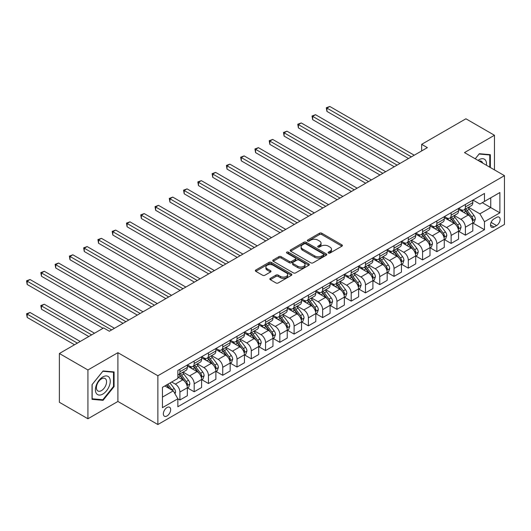 <?xml version="1.0" encoding="UTF-8"?>
<svg xmlns="http://www.w3.org/2000/svg" width="531" height="531" viewBox="0 0 531 531"><rect width="100%" height="100%" fill="white"/><g stroke="black" fill="none" stroke-linecap="round" stroke-linejoin="round"><path stroke-width="0.8" d="M328.45 253.041A1.108 0.644 0 0 0 330.023 253.041L341.931 246.165A1.586 0.916 0 0 0 342.395 245.521A1.586 0.916 0 0 0 341.931 244.871L321.753 233.222A1.586 0.916 0 0 0 319.516 233.222L307.602 240.098A1.108 0.644 0 0 0 307.276 240.55A1.108 0.644 0 0 0 307.602 241.008A1.108 0.644 0 0 0 309.175 241.008L310.715 240.118A5.071 2.927 0 0 1 317.89 240.118L319.569 241.087A5.071 2.927 0 0 1 321.056 243.158A5.071 2.927 0 0 1 319.569 245.229L318.029 246.118A1.108 0.644 0 0 0 317.704 246.57A1.108 0.644 0 0 0 318.029 247.021A1.108 0.644 0 0 0 319.596 247.021L321.142 246.132A5.071 2.927 0 0 1 328.311 246.132L329.997 247.107A5.071 2.927 0 0 1 331.477 249.172A5.071 2.927 0 0 1 329.997 251.243L328.45 252.139A1.108 0.644 0 0 0 328.125 252.59A1.108 0.644 0 0 0 328.45 253.041L328.45 252.139M167.006 415.965A5.171 2.987 120 0 0 170.385 411.412A5.171 2.987 120 0 0 169.595 407.27A5.171 2.987 120 0 0 167.006 407.529A5.171 2.987 120 0 0 163.634 412.083A5.171 2.987 120 0 0 164.424 416.224A5.171 2.987 120 0 0 167.006 415.965M270.306 278.39A1.586 0.916 0 0 0 269.841 279.04A1.586 0.916 0 0 0 270.306 279.684L275.967 282.957A1.586 0.916 0 0 0 278.211 282.957L291.433 275.317A1.586 0.916 0 0 0 291.897 274.673A1.586 0.916 0 0 0 291.433 274.023L271.261 262.374A1.586 0.916 0 0 0 269.018 262.374L255.789 270.013A1.586 0.916 0 0 0 255.325 270.657A1.586 0.916 0 0 0 255.789 271.308L262.626 275.257A1.586 0.916 0 0 0 264.869 275.257L270.531 271.985A1.586 0.916 0 0 0 270.996 271.341A1.586 0.916 0 0 0 270.531 270.691L267.139 268.732A4.241 2.449 0 0 1 265.898 267.007A4.241 2.449 0 0 1 268.513 264.743A4.241 2.449 0 0 1 273.14 265.274L286.421 272.941A4.241 2.449 0 0 1 287.663 274.673A4.241 2.449 0 0 1 285.041 276.936A4.241 2.449 0 0 1 280.421 276.405L278.211 275.124A1.586 0.916 0 0 0 275.967 275.124L270.306 278.39L270.306 279.684M117.902 352.677L87.927 369.981L59.379 353.5L59.379 402.286L87.927 418.767L117.902 401.463L157.873 424.534L157.873 375.749L117.902 352.677L117.902 401.463M494.461 169.887L494.461 135.272L464.479 152.583L504.45 175.655L157.873 375.749M494.461 135.272L465.913 118.791L421.66 144.339L421.66 150.93M59.379 353.5L103.631 327.952L109.34 331.244L427.369 147.638L421.66 144.339M310.827 262.832A1.586 0.916 0 0 0 313.071 262.832L326.293 255.192A1.586 0.916 0 0 0 326.757 254.548A1.586 0.916 0 0 0 326.293 253.898L306.121 242.249A1.586 0.916 0 0 0 303.878 242.249L290.649 249.889A1.586 0.916 0 0 0 290.185 250.532A1.586 0.916 0 0 0 290.649 251.183L310.827 262.832M287.225 253.28A1.108 0.644 0 0 1 288.353 253.44L288.353 252.119L308.863 263.96A1.586 0.916 0 0 1 309.327 264.611A1.586 0.916 0 0 1 308.863 265.254L295.641 272.894A1.586 0.916 0 0 1 293.397 272.894L273.219 261.245L278.881 258L278.881 256.679L273.219 259.951A1.586 0.916 0 0 0 272.755 260.595A1.586 0.916 0 0 0 273.219 261.245L273.219 259.951M278.881 258A1.586 0.916 0 0 1 281.125 258L281.125 256.679A1.586 0.916 0 0 0 278.881 256.679M281.125 256.679L289.309 261.405A1.586 0.916 0 0 0 291.546 261.405L295.302 259.241A1.586 0.916 0 0 0 295.767 258.59A1.586 0.916 0 0 0 295.302 257.947L286.786 253.028A1.108 0.644 0 0 1 286.461 252.57A1.108 0.644 0 0 1 287.145 251.979A1.108 0.644 0 0 1 288.353 252.119M496.571 217.391L494.056 218.838A5.005 2.887 120 0 0 490.79 223.252A5.005 2.887 120 0 0 491.553 227.261A5.005 2.887 120 0 0 494.056 227.016L496.571 225.562A5.005 2.887 120 0 0 499.844 221.155A5.005 2.887 120 0 0 499.074 217.139A5.005 2.887 120 0 0 496.571 217.391M157.873 424.534L504.45 224.44L504.45 175.655M472.988 200.081L479.898 204.07L484.464 201.435L484.464 193.457L177.858 370.472L177.858 378.45L162.44 387.351L162.44 407.662L177.858 398.761L177.858 406.739L484.464 229.717L484.464 221.739L479.898 213.827L468.541 207.276M484.464 201.435L499.883 192.534L499.883 212.838L484.464 221.739M87.927 369.981L87.927 418.767M482.294 202.689L490.744 207.568L490.744 197.804L499.883 192.534M479.898 213.827L490.744 207.568L499.883 212.838M162.44 397.108L173.292 390.849L164.836 385.971M177.858 398.827L179.909 400.009L179.909 392.037A6.458 3.73 -120 0 0 175.343 384.125L171.692 382.015M179.909 400.009L187.337 395.728L187.337 387.749A6.458 3.73 -120 0 0 182.764 379.838L177.858 377.003M187.503 387.915L194.187 391.772L194.187 383.794A6.458 3.73 -120 0 0 189.62 375.882L183.062 372.098M194.187 391.772L201.607 387.484L201.607 379.506A6.458 3.73 -120 0 0 197.041 371.594L187.337 365.992M201.78 379.672L208.457 383.528L208.457 375.55A6.458 3.73 -120 0 0 203.891 367.638L197.333 363.854M208.457 383.528L215.885 379.247L215.885 371.269A6.458 3.73 -120 0 0 211.318 363.357L201.607 357.748M216.057 371.435L222.735 375.291L222.735 367.313A6.458 3.73 -120 0 0 218.168 359.401L211.61 355.611M222.735 375.291L230.155 371.003L230.155 363.025A6.458 3.73 -120 0 0 225.589 355.113L215.885 349.511M230.328 363.191L237.012 367.047L237.012 359.069A6.458 3.73 -120 0 0 232.439 351.157L225.881 347.374M237.012 367.047L244.433 362.759L244.433 354.788A6.458 3.73 -120 0 0 239.866 346.876L230.155 341.267M244.605 354.947L251.282 358.803L251.282 350.832A6.458 3.73 -120 0 0 246.716 342.92L240.158 339.13M251.282 358.803L258.703 354.522L258.703 346.544A6.458 3.73 -120 0 0 254.137 338.632L244.433 333.03M258.876 346.71L265.56 350.566L265.56 342.588A6.458 3.73 -120 0 0 260.986 334.676L254.429 330.893M265.56 350.566L272.98 346.278L272.98 338.3A6.458 3.73 -120 0 0 268.414 330.388L258.703 324.786M273.153 338.466L279.83 342.322L279.83 334.344A6.458 3.73 -120 0 0 275.264 326.432L268.706 322.649M279.83 342.322L287.251 338.041L287.251 330.063A6.458 3.73 -120 0 0 282.684 322.151L272.98 316.542M287.424 330.229L294.108 334.085L294.108 326.107A6.458 3.73 -120 0 0 289.541 318.195L282.977 314.405M294.108 334.085L301.528 329.797L301.528 321.819A6.458 3.73 -120 0 0 296.962 313.907L287.251 308.305M301.701 321.985L308.378 325.842L308.378 317.863A6.458 3.73 -120 0 0 303.812 309.951L297.254 306.168M308.378 325.842L315.799 321.554L315.799 313.582A6.458 3.73 -120 0 0 311.232 305.67L301.528 300.061M315.972 313.741L322.656 317.598L322.656 309.626A6.458 3.73 -120 0 0 318.089 301.714L311.524 297.924M322.656 317.598L330.076 313.317L330.076 305.338A6.458 3.73 -120 0 0 325.51 297.426L315.799 291.824M330.249 305.504L336.926 309.361L336.926 301.382A6.458 3.73 -120 0 0 332.36 293.47L325.802 289.687M336.926 309.361L344.353 305.073L344.353 297.094A6.458 3.73 -120 0 0 339.78 289.183L330.076 283.581M344.519 297.26L351.203 301.117L351.203 293.139A6.458 3.73 -120 0 0 346.637 285.227L340.079 281.443M351.203 301.117L358.624 296.836L358.624 288.857A6.458 3.73 -120 0 0 354.058 280.945L344.353 275.337M358.797 289.023L365.474 292.88L365.474 284.901A6.458 3.73 -120 0 0 360.907 276.99L354.35 273.2M365.474 292.88L372.901 288.592L372.901 280.614A6.458 3.73 -120 0 0 368.328 272.702L358.624 267.1M373.067 280.78L379.751 284.636L379.751 276.658A6.458 3.73 -120 0 0 375.185 268.746L368.627 264.962M379.751 284.636L387.172 280.348L387.172 272.376A6.458 3.73 -120 0 0 382.605 264.465L372.901 258.856M387.345 272.536L394.022 276.392L394.022 268.42A6.458 3.73 -120 0 0 389.455 260.509L382.897 256.719M394.022 276.392L401.449 272.111L401.449 264.133A6.458 3.73 -120 0 0 396.883 256.221L387.172 250.619M401.622 264.299L408.299 268.155L408.299 260.177A6.458 3.73 -120 0 0 403.733 252.265L397.175 248.481M408.299 268.155L415.72 263.867L415.72 255.889A6.458 3.73 -120 0 0 411.153 247.977L401.449 242.375M415.892 256.055L422.576 259.911L422.576 251.933A6.458 3.73 -120 0 0 418.003 244.021L411.445 240.238M422.576 259.911L429.997 255.63L429.997 247.652A6.458 3.73 -120 0 0 425.431 239.74L415.72 234.131M430.17 247.818L436.847 251.674L436.847 243.696A6.458 3.73 -120 0 0 432.28 235.784L425.723 231.994M436.847 251.674L444.268 247.386L444.268 239.408A6.458 3.73 -120 0 0 439.701 231.496L429.997 225.894M444.44 239.574L451.124 243.43L451.124 235.452A6.458 3.73 -120 0 0 446.551 227.54L439.993 223.757M451.124 243.43L458.545 239.142L458.545 231.171A6.458 3.73 -120 0 0 453.978 223.259L444.268 217.65M458.718 231.33L465.395 235.187L465.395 227.215A6.458 3.73 -120 0 0 460.828 219.303L454.27 215.513M465.395 235.187L472.816 230.905L472.816 222.927A6.458 3.73 -120 0 0 468.249 215.015L458.545 209.413M458.718 208.325L460.828 209.546A6.458 3.73 -120 0 0 464.061 209.864A6.458 3.73 -120 0 0 465.395 206.904L465.395 204.468M444.44 216.562L446.551 217.783A6.458 3.73 -120 0 0 449.784 218.102A6.458 3.73 -120 0 0 451.124 215.148L451.124 212.705M430.17 224.805L432.28 226.027A6.458 3.73 -120 0 0 435.506 226.345A6.458 3.73 -120 0 0 436.847 223.385L436.847 220.949M415.892 233.049L418.003 234.264A6.458 3.73 -120 0 0 421.236 234.589A6.458 3.73 -120 0 0 422.576 231.629L422.576 229.186M401.622 241.286L403.733 242.508A6.458 3.73 -120 0 0 406.958 242.826A6.458 3.73 -120 0 0 408.299 239.873L408.299 237.43M387.345 249.53L389.455 250.751A6.458 3.73 -120 0 0 392.688 251.07A6.458 3.73 -120 0 0 394.022 248.11L394.022 245.674M373.067 257.767L375.185 258.989A6.458 3.73 -120 0 0 378.411 259.307A6.458 3.73 -120 0 0 379.751 256.354L379.751 253.911M358.797 266.011L360.907 267.232A6.458 3.73 -120 0 0 364.14 267.551A6.458 3.73 -120 0 0 365.474 264.591L365.474 262.155M344.519 274.255L346.637 275.47A6.458 3.73 -120 0 0 349.863 275.795A6.458 3.73 -120 0 0 351.203 272.834L351.203 270.392M330.249 282.492L332.36 283.713A6.458 3.73 -120 0 0 335.592 284.032A6.458 3.73 -120 0 0 336.926 281.078L336.926 278.636M315.972 290.736L318.089 291.957A6.458 3.73 -120 0 0 321.315 292.276A6.458 3.73 -120 0 0 322.656 289.315L322.656 286.879M301.701 298.973L303.812 300.194A6.458 3.73 -120 0 0 307.044 300.513A6.458 3.73 -120 0 0 308.378 297.559L308.378 295.117M287.424 307.217L289.541 308.438A6.458 3.73 -120 0 0 292.767 308.757A6.458 3.73 -120 0 0 294.108 305.796L294.108 303.36M273.153 315.46L275.264 316.675A6.458 3.73 -120 0 0 278.496 317A6.458 3.73 -120 0 0 279.83 314.04L279.83 311.597M258.876 323.698L260.986 324.919A6.458 3.73 -120 0 0 264.219 325.237A6.458 3.73 -120 0 0 265.56 322.284L265.56 319.841M244.605 331.941L246.716 333.163A6.458 3.73 -120 0 0 249.948 333.481A6.458 3.73 -120 0 0 251.282 330.521L251.282 328.085M230.328 340.179L232.439 341.4A6.458 3.73 -120 0 0 235.671 341.718A6.458 3.73 -120 0 0 237.012 338.765L237.012 336.322M216.057 348.422L218.168 349.644A6.458 3.73 -120 0 0 221.394 349.962A6.458 3.73 -120 0 0 222.735 347.002L222.735 344.566M201.78 356.666L203.891 357.881A6.458 3.73 -120 0 0 207.123 358.206A6.458 3.73 -120 0 0 208.457 355.246L208.457 352.803M187.503 364.903L189.62 366.125A6.458 3.73 -120 0 0 192.846 366.443A6.458 3.73 -120 0 0 194.187 363.489L194.187 361.047M472.988 223.093L484.464 229.717M464.061 209.864L471.482 205.577A6.458 3.73 -120 0 0 472.816 202.623L472.816 200.18M449.784 218.102L457.204 213.82A6.458 3.73 -120 0 0 458.545 210.86L458.545 208.424M435.506 226.345L442.934 222.058A6.458 3.73 -120 0 0 444.268 219.104L444.268 216.661M421.236 234.589L428.656 230.301A6.458 3.73 -120 0 0 429.997 227.341L429.997 224.905M406.958 242.826L414.386 238.538A6.458 3.73 -120 0 0 415.72 235.585L415.72 233.142M392.688 251.07L400.108 246.782A6.458 3.73 -120 0 0 401.449 243.829L401.449 241.386M378.411 259.307L385.838 255.026A6.458 3.73 -120 0 0 387.172 252.066L387.172 249.63M364.14 267.551L371.561 263.263A6.458 3.73 -120 0 0 372.901 260.309L372.901 257.867M349.863 275.795L357.29 271.507A6.458 3.73 -120 0 0 358.624 268.547L358.624 266.111M335.592 284.032L343.013 279.744A6.458 3.73 -120 0 0 344.353 276.79L344.353 274.348M321.315 292.276L328.735 287.988A6.458 3.73 -120 0 0 330.076 285.034L330.076 282.592M307.044 300.513L314.465 296.232A6.458 3.73 -120 0 0 315.799 293.271L315.799 290.835M292.767 308.757L300.188 304.469A6.458 3.73 -120 0 0 301.528 301.515L301.528 299.072M278.496 317L285.917 312.713A6.458 3.73 -120 0 0 287.251 309.752L287.251 307.316M264.219 325.237L271.64 320.95A6.458 3.73 -120 0 0 272.98 317.996L272.98 315.553M249.948 333.481L257.369 329.193A6.458 3.73 -120 0 0 258.703 326.24L258.703 323.797M235.671 341.718L243.092 337.437A6.458 3.73 -120 0 0 244.433 334.477L244.433 332.041M221.394 349.962L228.821 345.674A6.458 3.73 -120 0 0 230.155 342.721L230.155 340.278M207.123 358.206L214.544 353.918A6.458 3.73 -120 0 0 215.885 350.958L215.885 348.522M192.846 366.443L200.273 362.162A6.458 3.73 -120 0 0 201.607 359.202L201.607 356.759M177.858 374.946A6.458 3.73 -120 0 0 178.575 374.687L185.996 370.399A6.458 3.73 -120 0 0 187.337 367.445L187.337 365.003M178.575 374.687A6.458 3.73 -120 0 0 179.909 371.727L179.909 369.291M173.292 390.849L177.858 398.761M490.345 167.511L490.345 154.694L479.327 153.711L475.245 158.789M92.042 399.345L103.06 400.334L114.079 386.621L114.079 371.932L103.06 370.943L92.042 384.656L92.042 399.345M113.508 386.296L114.079 386.621M101.892 399.657L103.06 400.334M328.895 253.201L329.997 252.564A5.071 2.927 0 0 0 331.477 250.493L331.477 249.172M321.056 243.158L321.056 244.472A5.071 2.927 0 0 1 319.569 246.543L318.474 247.18M341.911 246.178L321.753 234.543A1.586 0.916 0 0 0 319.516 234.543L308.046 241.16M326.273 255.205L306.121 243.57A1.586 0.916 0 0 0 303.878 243.57L290.669 251.196L290.649 249.889M323.492 254.999A1.108 0.644 0 0 0 323.817 254.548A1.108 0.644 0 0 0 323.492 254.09L305.783 243.868A1.108 0.644 0 0 0 304.217 243.868L302.59 244.804A5.071 2.927 0 0 0 301.104 246.875A5.071 2.927 0 0 0 302.59 248.946L314.697 255.935A5.071 2.927 0 0 0 321.866 255.935L323.492 254.999L323.492 256.32A1.108 0.644 0 0 0 323.817 255.862L323.817 254.548M301.104 246.875L301.104 248.196A5.071 2.927 0 0 0 302.59 250.267L302.59 248.946M323.492 256.32L321.866 257.256A5.071 2.927 0 0 1 314.697 257.256L302.59 250.267M281.125 258L289.309 262.726A1.586 0.916 0 0 0 291.546 262.726L295.302 260.555A1.586 0.916 0 0 0 295.767 259.911L295.767 258.59M288.353 253.44L308.843 265.268M297.798 266.31A4.241 2.449 0 0 0 302.418 266.841A4.241 2.449 0 0 0 305.033 264.577A4.241 2.449 0 0 0 303.792 262.845L299.112 260.144A1.586 0.916 0 0 0 296.869 260.144L293.119 262.314A1.586 0.916 0 0 0 292.654 262.958A1.586 0.916 0 0 0 293.119 263.608L297.798 266.31L297.798 267.624A4.241 2.449 0 0 0 302.418 268.155A4.241 2.449 0 0 0 305.033 265.898L305.033 264.577M292.654 262.958L292.654 264.279A1.586 0.916 0 0 0 293.119 264.923L293.119 263.608M297.798 267.624L293.119 264.923M287.663 274.673L287.663 275.994A4.241 2.449 0 0 1 285.041 278.251A4.241 2.449 0 0 1 280.421 277.72L278.211 276.445A1.586 0.916 0 0 0 275.967 276.445L270.325 279.698M265.898 267.007L265.898 268.321A4.241 2.449 0 0 0 267.139 270.053L267.139 268.732M270.511 271.998L267.139 270.053M291.433 274.023L291.433 275.317L271.261 263.695A1.586 0.916 0 0 0 269.018 263.695L255.809 271.321M472.816 223.193L474.19 222.396L475.331 219.104A4.281 2.469 -120 0 0 473.964 215.46L469.298 209.227A12.352 7.135 -120 0 0 467.95 207.614M463.311 212.161A12.352 7.135 -120 0 0 460.782 209.513M472.431 220.571L473.021 219.283A4.281 2.469 -120 0 0 471.793 216.708L467.127 210.482A12.352 7.135 -120 0 0 465.78 208.869M464.632 209.533A10.255 5.921 60 0 1 466.318 211.444L470.26 216.714M326.937 144.372L379.977 174.998L298.389 127.891L298.389 124.593L301.243 122.946L385.692 171.699M464.413 209.659A12.352 7.135 60 0 1 465.76 211.272L468.86 215.413M411.379 156.864L326.937 108.112L329.791 106.465L414.24 155.218M408.525 158.51L326.937 111.404L326.937 108.112L326.306 107.747L329.791 106.465M326.937 111.404L326.306 107.747M458.545 231.43L459.912 230.64L461.054 227.341A4.281 2.469 -120 0 0 459.693 223.697L455.027 217.471A12.352 7.135 -120 0 0 453.673 215.858M449.034 220.405A12.352 7.135 -120 0 0 446.505 217.756M458.153 228.808L458.744 227.527A4.281 2.469 -120 0 0 457.523 224.952L452.857 218.726A12.352 7.135 -120 0 0 451.509 217.106M450.354 217.77A10.255 5.921 60 0 1 452.04 219.688L455.99 224.958M312.659 152.609L365.706 183.235L284.112 136.128L284.112 132.836L286.966 131.184L371.415 179.943M450.135 217.902A12.352 7.135 60 0 1 451.483 219.515L454.589 223.657M444.268 239.673L445.642 238.884L446.783 235.585A4.281 2.469 -120 0 0 445.416 231.941L440.75 225.715A12.352 7.135 -120 0 0 439.402 224.095M434.763 228.642A12.352 7.135 -120 0 0 432.234 226M443.883 237.052L444.474 235.764A4.281 2.469 -120 0 0 443.246 233.195L438.579 226.963A12.352 7.135 -120 0 0 437.232 225.35M436.084 226.014A10.255 5.921 60 0 1 437.763 227.925L441.712 233.195M298.389 160.853L351.429 191.479L269.841 144.372L269.841 141.073L272.695 139.427L357.137 188.18M435.865 226.14A12.352 7.135 60 0 1 437.212 227.753L440.312 231.894M429.997 247.911L431.364 247.121L432.506 243.829A4.281 2.469 -120 0 0 431.139 240.185L426.479 233.952A12.352 7.135 -120 0 0 425.125 232.339M420.486 236.886A12.352 7.135 -120 0 0 417.957 234.237M429.606 245.295L430.196 244.008A4.281 2.469 -120 0 0 428.975 241.432L424.309 235.206A12.352 7.135 -120 0 0 422.961 233.594M421.806 234.257A10.255 5.921 60 0 1 423.492 236.169L427.442 241.439M284.112 169.097L337.158 199.722L255.564 152.616L255.564 149.317L258.418 147.671L342.867 196.424M421.587 234.383A12.352 7.135 60 0 1 422.935 235.996L426.041 240.138M397.108 165.108L312.659 116.349L315.514 114.703L399.962 163.455M394.254 166.754L312.659 119.648L312.659 116.349L312.036 115.99L315.514 114.703M312.659 119.648L312.036 115.99M382.831 173.345L297.758 124.227L301.243 122.946M298.389 127.891L297.758 124.227M368.56 181.589L283.488 132.471L286.966 131.184M284.112 136.128L283.488 132.471M415.72 256.154L417.094 255.365L418.236 252.066A4.281 2.469 -120 0 0 416.868 248.422L412.202 242.196A12.352 7.135 -120 0 0 410.855 240.583M406.215 245.13A12.352 7.135 -120 0 0 403.686 242.481M415.335 253.533L415.926 252.252A4.281 2.469 -120 0 0 414.698 249.676L410.032 243.444A12.352 7.135 -120 0 0 408.684 241.831M407.536 242.494A10.255 5.921 60 0 1 409.215 244.413L413.164 249.683M269.841 177.334L322.881 207.96L241.293 160.853L241.293 157.554L244.147 155.908L328.589 204.661M407.317 242.621A12.352 7.135 60 0 1 408.664 244.24L411.764 248.382M354.283 189.832L269.21 140.715L272.695 139.427M269.841 144.372L269.21 140.715M486.442 165.26A10.494 6.06 120 0 0 485.526 160.276A10.494 6.06 120 0 0 478.033 160.402M482.633 163.057A7.188 4.148 120 0 0 482.148 162.015A7.188 4.148 120 0 0 481.338 161.265A7.188 4.148 120 0 0 479.141 161.046M479.075 154.023L489.774 154.986L489.774 167.185M489.071 154.581L489.774 154.986M475.265 158.802L479.101 154.036M102.828 376.937A10.494 6.06 120 0 0 95.407 389.794A10.494 6.06 120 0 0 102.828 394.075A10.494 6.06 120 0 0 110.256 381.225A10.494 6.06 120 0 0 102.828 376.937M101.481 378.862A7.188 4.148 120 0 0 96.788 385.194A7.188 4.148 120 0 0 97.883 390.949A7.188 4.148 120 0 0 101.481 390.597A7.188 4.148 120 0 0 106.173 384.265A7.188 4.148 120 0 0 105.072 378.503A7.188 4.148 120 0 0 101.481 378.862M113.508 386.462L102.828 399.743L92.155 398.788L92.155 384.557L102.828 371.269L113.508 372.224L113.508 386.462M112.798 371.819L113.508 372.224M401.449 264.398L402.817 263.602L403.958 260.309A4.281 2.469 -120 0 0 402.591 256.665L397.925 250.433A12.352 7.135 -120 0 0 396.577 248.82M391.938 253.367A12.352 7.135 -120 0 0 389.409 250.718M401.058 261.776L401.648 260.489A4.281 2.469 -120 0 0 400.427 257.913L395.761 251.687A12.352 7.135 -120 0 0 394.407 250.074M393.259 250.738A10.255 5.921 60 0 1 394.945 252.65L398.894 257.92M255.564 185.578L308.611 216.203L227.016 169.097L227.016 165.798L229.87 164.152L314.319 212.904M393.04 250.864A12.352 7.135 60 0 1 394.387 252.477L397.487 256.619M387.172 272.635L388.546 271.845L389.688 268.547A4.281 2.469 -120 0 0 388.32 264.903L383.654 258.677A12.352 7.135 -120 0 0 382.307 257.064M377.667 261.61A12.352 7.135 -120 0 0 375.138 258.962M386.78 270.013L387.378 268.732A4.281 2.469 -120 0 0 386.15 266.157L381.484 259.931A12.352 7.135 -120 0 0 380.136 258.312M378.988 258.975A10.255 5.921 60 0 1 380.667 260.894L384.617 266.164M241.293 193.822L294.333 224.44L212.745 177.334L212.745 174.042L215.599 172.389L300.042 221.148M378.762 259.108A12.352 7.135 60 0 1 380.116 260.721L383.216 264.863M372.901 280.879L374.269 280.089L375.41 276.79A4.281 2.469 -120 0 0 374.043 273.146L369.377 266.92A12.352 7.135 -120 0 0 368.029 265.301M363.39 269.848A12.352 7.135 -120 0 0 360.861 267.206M372.51 278.257L373.101 276.97A4.281 2.469 -120 0 0 371.873 274.401L367.206 268.168A12.352 7.135 -120 0 0 365.859 266.555M364.711 267.219A10.255 5.921 60 0 1 366.397 269.131L370.346 274.401M227.016 202.059L280.056 232.684L198.468 185.578L198.468 182.279L201.322 180.633L285.771 229.385M364.492 267.345A12.352 7.135 60 0 1 365.839 268.958L368.939 273.1M358.624 289.116L359.998 288.326L361.14 285.034A4.281 2.469 -120 0 0 359.772 281.39L355.106 275.158A12.352 7.135 -120 0 0 353.759 273.545M349.119 278.091A12.352 7.135 -120 0 0 346.59 275.443M358.233 286.501L358.823 285.213A4.281 2.469 -120 0 0 357.602 282.638L352.936 276.412A12.352 7.135 -120 0 0 351.588 274.799M350.44 275.463A10.255 5.921 60 0 1 352.119 277.374L356.069 282.645M212.745 210.303L265.785 240.928M350.214 275.589A12.352 7.135 60 0 1 351.562 277.202L354.668 281.344M344.353 297.36L345.721 296.57L346.862 293.271A4.281 2.469 -120 0 0 345.495 289.627L340.829 283.401A12.352 7.135 -120 0 0 339.482 281.788M334.842 286.335A12.352 7.135 -120 0 0 332.313 283.687M343.962 294.738L344.553 293.457A4.281 2.469 -120 0 0 343.325 290.882L338.659 284.649A12.352 7.135 -120 0 0 337.311 283.036M336.163 283.7A10.255 5.921 60 0 1 337.849 285.618L341.798 290.888M198.468 218.54L251.508 249.165L169.92 202.059L169.92 198.76L172.774 197.114L257.223 245.866M335.944 283.826A12.352 7.135 60 0 1 337.291 285.446L340.391 289.587M340.013 198.07L254.94 148.952L258.418 147.671M255.564 152.616L254.94 148.952M325.735 206.313L240.662 157.196L244.147 155.908M241.293 160.853L240.662 157.196M311.465 214.551L226.392 165.433L229.87 164.152M227.016 169.097L226.392 165.433M297.187 222.794L212.115 173.677L215.599 172.389M212.745 177.334L212.115 173.677M282.917 231.038L197.837 181.921L201.322 180.633M198.468 185.578L197.837 181.921M330.076 305.604L331.444 304.807L332.585 301.515A4.281 2.469 -120 0 0 331.225 297.871L326.558 291.638A12.352 7.135 -120 0 0 325.211 290.026M320.571 294.572A12.352 7.135 -120 0 0 318.036 291.924M329.685 302.982L330.275 301.694A4.281 2.469 -120 0 0 329.054 299.119L324.388 292.893A12.352 7.135 -120 0 0 323.04 291.28M321.892 291.944A10.255 5.921 60 0 1 323.571 293.855L327.521 299.126M184.197 226.783L237.238 257.409L155.643 210.303L155.643 207.004L158.504 205.358L242.946 254.11M321.667 292.07A12.352 7.135 60 0 1 323.014 293.683L326.12 297.825M268.64 239.275L184.197 190.523L187.051 188.877L271.494 237.629M265.785 240.921L184.197 193.822L184.197 190.523L183.567 190.158L187.051 188.877M184.197 193.822L183.567 190.158M315.799 313.841L317.173 313.051L318.315 309.752A4.281 2.469 -120 0 0 316.947 306.108L312.281 299.882A12.352 7.135 -120 0 0 310.934 298.269M306.294 302.816A12.352 7.135 -120 0 0 303.765 300.168M315.414 311.219L316.005 309.938A4.281 2.469 -120 0 0 314.777 307.363L310.111 301.137A12.352 7.135 -120 0 0 308.763 299.517M307.615 300.181A10.255 5.921 60 0 1 309.301 302.099L313.25 307.369M169.92 235.027L222.96 265.646L141.372 218.54L141.372 215.247L144.226 213.595L228.675 262.354M307.396 300.314A12.352 7.135 60 0 1 308.743 301.927L311.843 306.068M254.369 247.519L169.289 198.402L172.774 197.114M169.92 202.059L169.289 198.402M301.528 322.085L302.896 321.295L304.037 317.996A4.281 2.469 -120 0 0 302.677 314.352L298.01 308.126A12.352 7.135 -120 0 0 296.663 306.506M292.017 311.053A12.352 7.135 -120 0 0 289.488 308.411M301.137 319.463L301.727 318.175A4.281 2.469 -120 0 0 300.506 315.606L295.84 309.374A12.352 7.135 -120 0 0 294.493 307.761M293.338 308.425A10.255 5.921 60 0 1 295.024 310.336L298.973 315.613M155.643 243.264L208.69 273.89L127.095 226.783L127.095 223.485L129.949 221.839L214.398 270.591M293.119 308.551A12.352 7.135 60 0 1 294.466 310.164L297.572 314.306M240.092 255.756L155.019 206.639L158.504 205.358M155.643 210.303L155.019 206.639M287.251 330.322L288.625 329.532L289.767 326.24A4.281 2.469 -120 0 0 288.399 322.596L283.733 316.363A12.352 7.135 -120 0 0 282.386 314.75M277.746 319.297A12.352 7.135 -120 0 0 275.217 316.649M286.866 327.707L287.457 326.419A4.281 2.469 -120 0 0 286.229 323.844L281.563 317.618A12.352 7.135 -120 0 0 280.215 316.005M279.067 316.668A10.255 5.921 60 0 1 280.753 318.58L284.696 323.85M141.372 251.508L194.412 282.134L112.824 235.027L112.824 231.728L115.678 230.082L200.127 278.835M278.848 316.795A12.352 7.135 60 0 1 280.195 318.408L283.295 322.549M225.814 264L140.742 214.882L144.226 213.595M141.372 218.54L140.742 214.882M272.98 338.566L274.348 337.776L275.489 334.477A4.281 2.469 -120 0 0 274.129 330.833L269.463 324.607A12.352 7.135 -120 0 0 268.109 322.994M263.469 327.541A12.352 7.135 -120 0 0 260.94 324.892M272.589 335.944L273.18 334.663A4.281 2.469 -120 0 0 271.958 332.087L267.292 325.855A12.352 7.135 -120 0 0 265.945 324.242M264.79 324.906A10.255 5.921 60 0 1 266.476 326.824L270.425 332.094M127.095 259.745L180.142 290.371L98.547 243.264L98.547 239.966L101.401 238.319L185.85 287.072M264.571 325.032A12.352 7.135 60 0 1 265.918 326.651L269.025 330.793M211.544 272.244L126.471 223.126L129.949 221.839M127.095 226.783L126.471 223.126M258.703 346.809L260.077 346.013L261.219 342.721A4.281 2.469 -120 0 0 259.851 339.077L255.185 332.844A12.352 7.135 -120 0 0 253.838 331.231M249.198 335.778A12.352 7.135 -120 0 0 246.669 333.129M258.318 344.188L258.909 342.9A4.281 2.469 -120 0 0 257.681 340.325L253.015 334.099A12.352 7.135 -120 0 0 251.667 332.486M250.519 333.149A10.255 5.921 60 0 1 252.198 335.061L256.148 340.331M112.824 267.989L165.864 298.614L84.276 251.508L84.276 248.209L87.13 246.563L171.573 295.316M250.3 333.276A12.352 7.135 60 0 1 251.648 334.888L254.747 339.03M197.266 280.481L112.194 231.363L115.678 230.082M112.824 235.027L112.194 231.363M244.433 355.047L245.8 354.257L246.942 350.958A4.281 2.469 -120 0 0 245.574 347.314L240.915 341.088A12.352 7.135 -120 0 0 239.561 339.475M234.921 344.022A12.352 7.135 -120 0 0 232.392 341.373M244.041 352.425L244.632 351.144A4.281 2.469 -120 0 0 243.41 348.568L238.744 342.342A12.352 7.135 -120 0 0 237.397 340.723M236.242 341.387A10.255 5.921 60 0 1 237.928 343.305L241.877 348.575M98.547 276.233L151.594 306.852L69.999 259.745L69.999 256.453L72.853 254.8L157.302 303.559M236.023 341.519A12.352 7.135 60 0 1 237.37 343.132L240.477 347.274M230.155 363.29L231.529 362.5L232.671 359.202A4.281 2.469 -120 0 0 231.304 355.558L226.637 349.332A12.352 7.135 -120 0 0 225.29 347.712M220.65 352.259A12.352 7.135 -120 0 0 218.122 349.617M229.77 360.668L230.361 359.381A4.281 2.469 -120 0 0 229.133 356.812L224.467 350.579A12.352 7.135 -120 0 0 223.12 348.967M221.971 349.63A10.255 5.921 60 0 1 223.651 351.542L227.6 356.819M84.276 284.47L137.317 315.095L55.728 267.989L55.728 264.69L58.583 263.044L143.025 311.797M221.752 349.756A12.352 7.135 60 0 1 223.1 351.369L226.199 355.511M215.885 371.527L217.252 370.738L218.394 367.445A4.281 2.469 -120 0 0 217.026 363.801L212.36 357.569A12.352 7.135 -120 0 0 211.013 355.956M206.373 360.503A12.352 7.135 -120 0 0 203.844 357.854M215.493 368.912L216.084 367.625A4.281 2.469 -120 0 0 214.863 365.049L210.196 358.823A12.352 7.135 -120 0 0 208.842 357.21M207.694 357.874A10.255 5.921 60 0 1 209.38 359.786L213.329 365.056M69.999 292.714L123.046 323.339L41.451 276.233L41.451 272.934L44.305 271.288L128.754 320.04M207.475 358A12.352 7.135 60 0 1 208.822 359.613L211.922 363.755M201.607 379.771L202.981 378.981L204.123 375.682A4.281 2.469 -120 0 0 202.756 372.039L198.09 365.813A12.352 7.135 -120 0 0 196.742 364.2M192.103 368.746A12.352 7.135 -120 0 0 189.574 366.098M201.216 377.149L201.813 375.868A4.281 2.469 -120 0 0 200.585 373.293L195.919 367.067A12.352 7.135 -120 0 0 194.572 365.447M193.423 366.111A10.255 5.921 60 0 1 195.103 368.029L199.052 373.3M55.728 300.951L103.06 328.284L27.181 284.47L27.181 281.171L30.035 279.525L114.477 328.277M193.198 366.237A12.352 7.135 60 0 1 194.552 367.857L197.651 371.999M182.996 288.725L97.923 239.607L101.401 238.319M98.547 243.264L97.923 239.607M168.719 296.962L83.646 247.844L87.13 246.563M84.276 251.508L83.646 247.844M154.448 305.206L69.375 256.088L72.853 254.8M69.999 259.745L69.375 256.088M140.171 313.449L55.098 264.332L58.583 263.044M55.728 267.989L55.098 264.332M187.337 388.015L188.704 387.218L189.846 383.926A4.281 2.469 -120 0 0 188.478 380.282L183.812 374.05A12.352 7.135 -120 0 0 182.465 372.437M186.945 385.393L187.536 384.105A4.281 2.469 -120 0 0 186.308 381.53L181.642 375.304A12.352 7.135 -120 0 0 180.294 373.691M179.146 374.355A10.255 5.921 60 0 1 180.832 376.267L184.781 381.537M94.491 333.222L44.305 304.25L41.451 305.896L41.451 309.195L88.783 336.521M178.927 374.481A12.352 7.135 60 0 1 180.274 376.094L183.374 380.236M41.451 309.195L40.827 305.537L91.637 334.875M40.827 305.537L44.305 304.25M125.9 321.686L40.827 272.569L44.305 271.288M41.451 276.233L40.827 272.569M175.004 393.816L175.575 392.163A4.281 2.469 -120 0 0 174.208 388.519L170.046 382.964M80.221 341.466L30.035 312.493L27.181 314.14L27.181 317.438L74.513 344.765M172.429 390.351A4.281 2.469 -120 0 0 172.037 389.774L167.876 384.218M166.8 384.836L169.794 388.831M166.502 385.008L169.037 388.393M27.181 317.438L26.55 313.775L77.367 343.112M26.55 313.775L30.035 312.493M111.623 329.93L26.55 280.813L30.035 279.525M27.181 284.47L26.55 280.813M175.343 384.125L182.764 379.838M189.62 375.882L197.041 371.594M203.891 367.638L211.318 363.357M218.168 359.401L225.589 355.113M232.439 351.157L239.866 346.876M246.716 342.92L254.137 338.632M260.986 334.676L268.414 330.388M275.264 326.432L282.684 322.151M289.541 318.195L296.962 313.907M303.812 309.951L311.232 305.67M318.089 301.714L325.51 297.426M332.36 293.47L339.78 289.183M346.637 285.227L354.058 280.945M360.907 276.99L368.328 272.702M375.185 268.746L382.605 264.465M389.455 260.509L396.883 256.221M403.733 252.265L411.153 247.977M418.003 244.021L425.431 239.74M432.28 235.784L439.701 231.496M446.551 227.54L453.978 223.259M460.828 219.303L468.249 215.015M465.395 206.904L472.816 202.623M465.395 227.215L472.816 222.927M451.124 235.452L458.545 231.171M451.124 215.148L458.545 210.86M436.847 243.696L444.268 239.408M436.847 223.385L444.268 219.104M422.576 251.933L429.997 247.652M422.576 231.629L429.997 227.341M408.299 260.177L415.72 255.889M408.299 239.873L415.72 235.585M394.022 268.42L401.449 264.133M394.022 248.11L401.449 243.829M379.751 276.658L387.172 272.376M379.751 256.354L387.172 252.066M365.474 284.901L372.901 280.614M365.474 264.591L372.901 260.309M351.203 293.139L358.624 288.857M351.203 272.834L358.624 268.547M336.926 301.382L344.353 297.094M336.926 281.078L344.353 276.79M322.656 309.626L330.076 305.338M322.656 289.315L330.076 285.034M308.378 317.863L315.799 313.582M308.378 297.559L315.799 293.271M294.108 326.107L301.528 321.819M294.108 305.796L301.528 301.515M279.83 334.344L287.251 330.063M279.83 314.04L287.251 309.752M265.56 342.588L272.98 338.3M265.56 322.284L272.98 317.996M251.282 350.832L258.703 346.544M251.282 330.521L258.703 326.24M237.012 359.069L244.433 354.788M237.012 338.765L244.433 334.477M222.735 367.313L230.155 363.025M222.735 347.002L230.155 342.721M208.457 375.55L215.885 371.269M208.457 355.246L215.885 350.958M194.187 383.794L201.607 379.506M194.187 363.489L201.607 359.202M179.909 392.037L187.337 387.749M179.909 371.727L187.337 367.445M491.095 222.403L496.571 225.562M490.518 224.971L494.056 227.016M329.997 252.564L329.997 251.243M318.029 247.021L318.029 246.118M319.569 246.543L319.569 245.229M307.602 241.008L307.602 240.098M319.516 234.543L319.516 233.222M321.753 234.543L321.753 233.222M341.931 246.165L341.931 244.871M303.878 243.57L303.878 242.249M306.121 243.57L306.121 242.249M326.293 255.192L326.293 253.898M314.697 257.256L314.697 255.935M321.866 257.256L321.866 255.935M289.309 262.726L289.309 261.405M291.546 262.726L291.546 261.405M295.302 260.555L295.302 259.241M308.863 265.254L308.863 263.96M275.967 276.445L275.967 275.124M278.211 276.445L278.211 275.124M280.421 277.72L280.421 276.405M270.531 271.985L270.531 270.691M255.789 271.308L255.789 270.013M269.018 263.695L269.018 262.374M271.261 263.695L271.261 262.374M472.497 220.803L475.305 219.184M467.127 210.482L469.298 209.227M463.762 212.427L465.76 211.272M471.793 216.708L473.964 215.46M471.455 218.38L473.021 219.283M458.226 229.047L461.027 227.427M452.857 218.726L455.027 217.471M449.491 220.664L451.483 219.515M457.523 224.952L459.693 223.697M457.184 226.624L458.744 227.527M443.949 237.284L446.757 235.664M438.579 226.963L440.75 225.715M435.214 228.907L437.212 227.753M443.246 233.195L445.416 231.941M442.907 234.861L444.474 235.764M429.679 245.528L432.48 243.908M424.309 235.206L426.479 233.952M420.944 237.151L422.935 235.996M428.975 241.432L431.139 240.185M428.636 243.105L430.196 244.008M415.401 253.765L418.202 252.152M410.032 243.444L412.202 242.196M406.666 245.388L408.664 244.24M414.698 249.676L416.868 248.422M414.359 251.349L415.926 252.252M401.131 262.009L403.932 260.389M395.761 251.687L397.925 250.433M392.396 253.632L394.387 252.477M400.427 257.913L402.591 256.665M400.082 259.586L401.648 260.489M386.853 270.252L389.654 268.633M381.484 259.931L383.654 258.677M378.118 261.869L380.116 260.721M386.15 266.157L388.32 264.903M385.811 267.83L387.378 268.732M372.576 278.49L375.384 276.87M367.206 268.168L369.377 266.92M363.848 270.113L365.839 268.958M371.873 274.401L374.043 273.146M371.534 276.067L373.101 276.97M358.306 286.733L361.107 285.114M352.936 276.412L355.106 275.158M349.571 278.357L351.562 277.202M357.602 282.638L359.772 281.39M357.263 284.311L358.823 285.213M344.028 294.97L346.836 293.358M338.659 284.649L340.829 283.401M335.293 286.594L337.291 285.446M343.325 290.882L345.495 289.627M342.986 292.554L344.553 293.457M329.758 303.214L332.559 301.595M324.388 292.893L326.558 291.638M321.023 294.838L323.014 293.683M329.054 299.119L331.225 297.871M328.716 300.792L330.275 301.694M315.48 311.458L318.288 309.839M310.111 301.137L312.281 299.882M306.745 303.075L308.743 301.927M314.777 307.363L316.947 306.108M314.438 309.035L316.005 309.938M301.21 319.695L304.011 318.076M295.84 309.374L298.01 308.126M292.475 311.319L294.466 310.164M300.506 315.606L302.677 314.352M300.168 317.272L301.727 318.175M286.932 327.939L289.74 326.319M281.563 317.618L283.733 316.363M278.198 319.562L280.195 318.408M286.229 323.844L288.399 322.596M285.89 325.516L287.457 326.419M272.662 336.176L275.463 334.563M267.292 325.855L269.463 324.607M263.927 327.8L265.918 326.651M271.958 332.087L274.129 330.833M271.62 333.76L273.18 334.663M258.385 344.42L261.192 342.8M253.015 334.099L255.185 332.844M249.65 336.043L251.648 334.888M257.681 340.325L259.851 339.077M257.343 341.997L258.909 342.9M244.114 352.664L246.915 351.044M238.744 342.342L240.915 341.088M235.379 344.28L237.37 343.132M243.41 348.568L245.574 347.314M243.072 350.241L244.632 351.144M229.837 360.901L232.638 359.281M224.467 350.579L226.637 349.332M221.102 352.524L223.1 351.369M229.133 356.812L231.304 355.558M228.795 358.478L230.361 359.381M215.566 369.145L218.367 367.525M210.196 358.823L212.36 357.569M206.831 360.768L208.822 359.613M214.863 365.049L217.026 363.801M214.517 366.722L216.084 367.625M201.289 377.382L204.09 375.769M195.919 367.067L198.09 365.813M192.554 369.005L194.552 367.857M200.585 373.293L202.756 372.039M200.247 374.966L201.813 375.868M187.012 385.625L189.819 384.006M181.642 375.304L183.812 374.05M178.283 377.249L180.274 376.094M186.308 381.53L188.478 380.282M185.969 383.203L187.536 384.105M174.46 392.874L175.542 392.25M172.037 389.774L174.208 388.519"/></g></svg>
